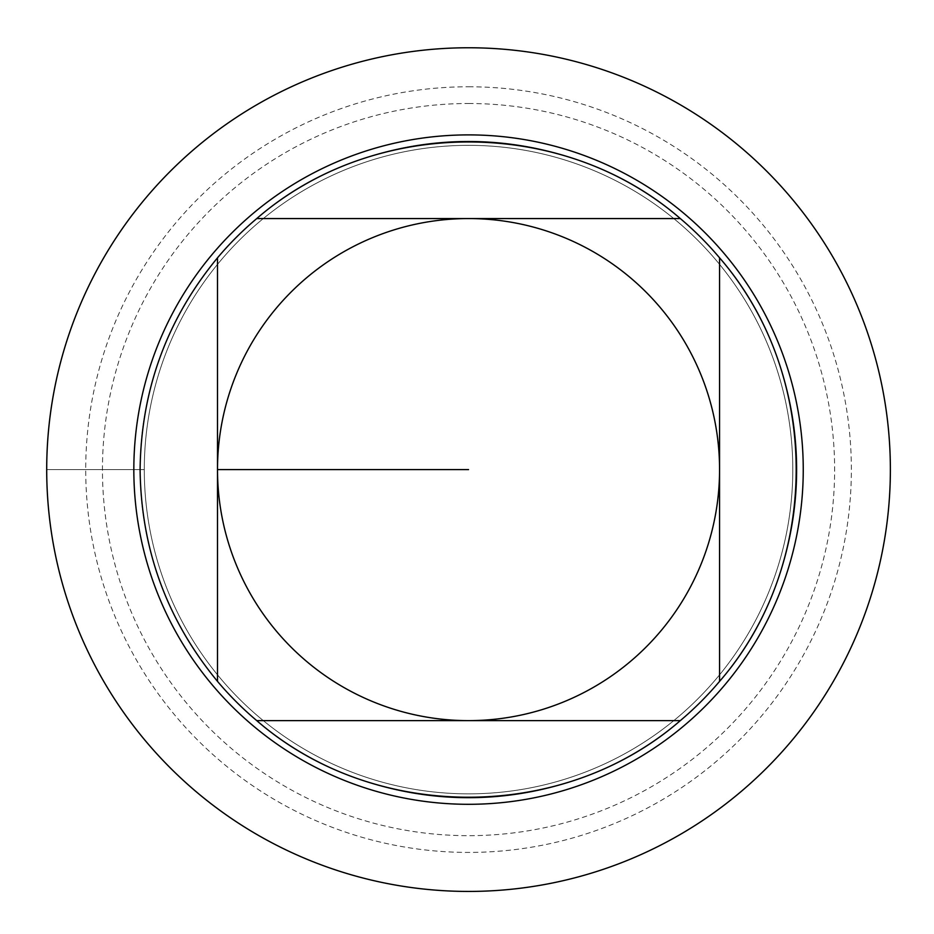 <?xml version="1.0" encoding="UTF-8"?>
<svg xmlns="http://www.w3.org/2000/svg" width="934" height="934" viewBox="0 0 934 934"><rect width="100%" height="100%" fill="white"/><g stroke="black" fill="none" stroke-linecap="round" stroke-linejoin="round"><path stroke-width="0.7" stroke-dasharray="4.67 3.5" d="M680.314 218.568L256.757 218.568M719.565 681.376L719.565 257.819M256.757 720.628L680.314 720.628M217.505 257.819L217.505 681.376M144.291 469.592A324.25 324.25 0 0 1 630.66 188.785A324.25 324.25 0 0 1 630.66 750.411A324.25 324.25 0 0 1 144.291 469.592A324.25 324.25 0 0 1 630.66 188.785A324.25 324.25 0 0 1 630.66 750.411A324.25 324.25 0 0 1 144.291 469.592L46.7 469.592L144.291 469.592A324.25 324.25 0 0 1 630.66 188.785A324.25 324.25 0 0 1 630.66 750.411A324.25 324.25 0 0 1 144.291 469.592M140.1 469.592A328.429 328.429 0 0 1 632.75 185.165A328.429 328.429 0 0 1 632.75 754.03A328.429 328.429 0 0 1 140.1 469.592A328.429 328.429 0 0 1 632.75 185.165A328.429 328.429 0 0 1 632.75 754.03A328.429 328.429 0 0 1 140.1 469.592M468.541 103.511A366.093 366.093 0 0 1 785.576 652.644A366.093 366.093 0 0 1 151.495 652.644A366.093 366.093 0 0 1 468.541 103.511M468.541 86.769A382.823 382.823 0 0 1 800.076 661.003A382.823 382.823 0 0 1 137.006 661.003A382.823 382.823 0 0 1 468.541 86.769M468.541 47.762A421.841 421.841 0 0 1 833.864 680.512A421.841 421.841 0 0 1 103.219 680.512A421.841 421.841 0 0 1 468.541 47.762M468.541 469.592L217.505 469.592"/><path stroke-width="1.4" d="M680.314 218.568C562.98 116.423 374.09 116.423 256.757 218.568L680.314 218.568A328.429 328.429 0 0 1 719.565 257.819L719.565 681.376C821.71 564.043 821.71 375.153 719.565 257.819M256.757 720.628C374.09 822.761 562.98 822.761 680.314 720.628L256.757 720.628A328.429 328.429 0 0 1 217.505 681.376L217.505 257.819C166.859 319.323 141.057 389.922 140.1 469.592C141.057 549.274 166.859 619.861 217.505 681.376M217.505 469.592A251.036 251.036 0 0 1 468.541 218.568A251.036 251.036 0 0 1 719.565 469.592A251.036 251.036 0 0 1 468.541 720.628A251.036 251.036 0 0 1 217.505 469.592L468.541 469.592M217.505 257.819A328.429 328.429 0 0 1 256.757 218.568M719.565 681.376A328.429 328.429 0 0 1 680.314 720.628M468.541 47.762A421.841 421.841 0 0 1 890.371 469.592A421.841 421.841 0 0 1 468.541 891.433A421.841 421.841 0 0 1 46.7 469.592A421.841 421.841 0 0 1 468.541 47.762A421.841 421.841 0 0 1 833.864 680.512A421.841 421.841 0 0 1 103.219 680.512A421.841 421.841 0 0 1 468.541 47.762M133.831 469.592A334.711 334.711 0 0 1 468.541 134.893A334.711 334.711 0 0 1 803.252 469.592A334.711 334.711 0 0 1 468.541 804.302A334.711 334.711 0 0 1 133.831 469.592A334.711 334.711 0 0 1 468.541 134.893A334.711 334.711 0 0 1 803.252 469.592A334.711 334.711 0 0 1 468.541 804.302A334.711 334.711 0 0 1 133.831 469.592"/></g></svg>
